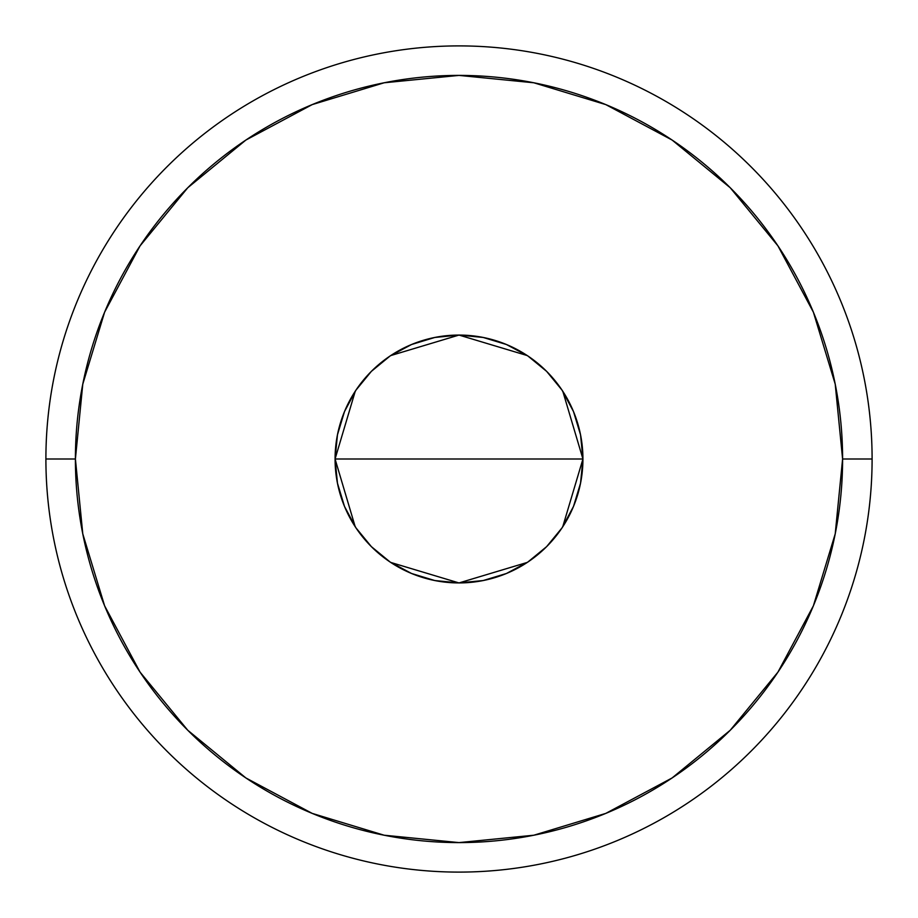 <?xml version="1.0" encoding="UTF-8"?>
<svg xmlns="http://www.w3.org/2000/svg" width="918" height="918" viewBox="0 0 918 918"><rect width="100%" height="100%" fill="white"/><g stroke="black" fill="none" stroke-linecap="round" stroke-linejoin="round"><path stroke-width="1.38" d="M355.197 526.714L335.07 459L337.457 434.822L344.502 411.574L355.954 390.15L371.365 371.365L390.15 355.954L411.574 344.502L434.822 337.457L459 335.07L483.178 337.457L506.426 344.502L527.85 355.954L546.635 371.365L562.045 390.15L573.498 411.574L580.543 434.822L582.93 459A123.93 123.93 0 0 1 459 582.93A123.93 123.93 0 0 1 335.07 459L582.93 459L562.723 526.817M561.265 528.997L547.897 545.349M545.476 547.771L528.665 561.495M527.288 562.413L459 582.93L390.712 562.424M389.507 561.621L372.524 547.771M370.161 545.407L356.769 529.055M45.9 459L75.402 459A383.598 383.598 0 0 1 459 75.402A383.598 383.598 0 0 1 842.598 459L872.1 459A413.1 413.1 0 0 0 459 45.9A413.1 413.1 0 0 0 45.9 459A413.1 413.1 0 0 1 459 45.9A413.1 413.1 0 0 1 872.1 459A413.1 413.1 0 0 1 459 872.1A413.1 413.1 0 0 1 45.9 459A413.1 413.1 0 0 0 459 872.1A413.1 413.1 0 0 0 872.1 459L842.598 459L835.219 384.16L813.394 312.2L777.948 245.886L730.246 187.754L672.114 140.052L605.8 104.606L533.84 82.781L459 75.402L384.16 82.781L312.2 104.606L245.886 140.052L187.754 187.754L140.052 245.886L104.606 312.2L82.781 384.16L75.402 459L82.781 533.84L104.606 605.8L140.052 672.114L187.754 730.246L245.886 777.948L312.2 813.394L384.16 835.219L459 842.598L533.84 835.219L605.8 813.394L672.114 777.948L730.246 730.246L777.948 672.114L813.394 605.8L835.219 533.84L842.598 459A383.598 383.598 0 0 1 459 842.598A383.598 383.598 0 0 1 75.402 459L45.9 459M562.803 391.286L582.93 459L580.543 483.178L573.498 506.426L562.045 527.85L546.635 546.635L527.85 562.045L506.426 573.498L483.178 580.543L459 582.93L434.822 580.543L411.574 573.498L390.15 562.045L371.365 546.635L355.954 527.85L344.502 506.426L337.457 483.178L335.07 459L355.277 391.183M459 459L335.07 459A123.93 123.93 0 0 1 459 335.07A123.93 123.93 0 0 1 582.93 459L459 459M356.735 389.002L370.115 372.639M372.524 370.229L389.358 356.482M390.712 355.587L459 335.07L527.288 355.576M528.493 356.379L545.476 370.229M547.839 372.593L561.265 389.002"/></g></svg>
